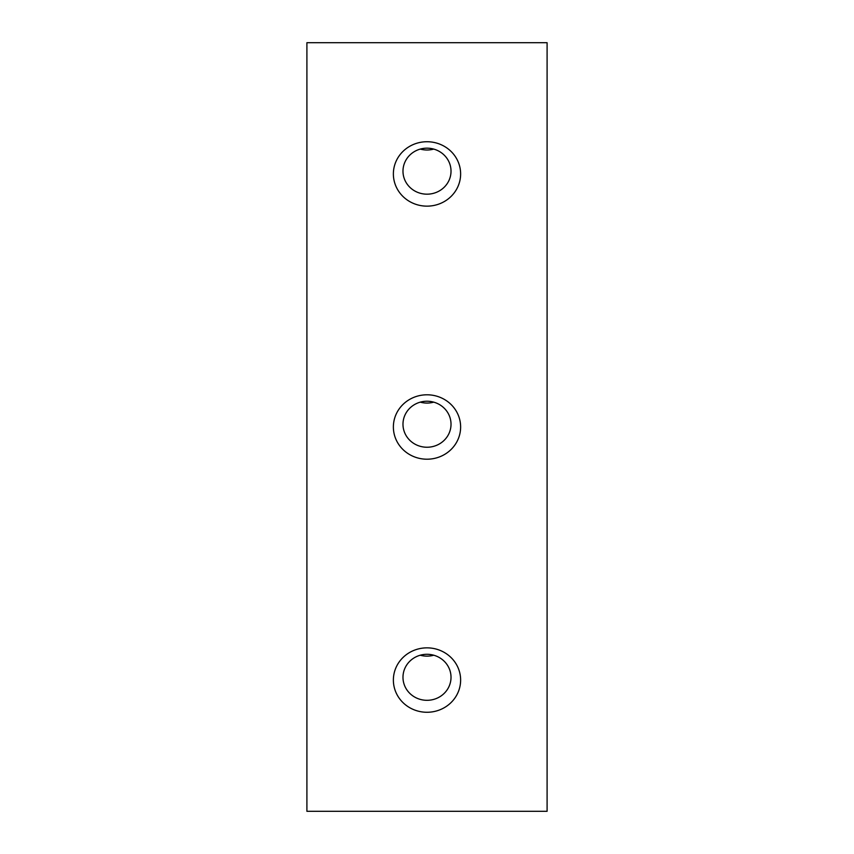 <?xml version="1.0" encoding="UTF-8"?>
<svg xmlns="http://www.w3.org/2000/svg" width="854" height="854" viewBox="0 0 854 854"><rect width="100%" height="100%" fill="white"/><g stroke="black" fill="none" stroke-linecap="round" stroke-linejoin="round"><path stroke-width="1.28" d="M427 647.855A33.626 32.206 180 0 0 393.374 680.062A33.626 32.206 180 0 0 427 712.268A33.626 32.206 180 0 0 460.626 680.062A33.626 32.206 180 0 0 427 647.855M427 654.292A24.019 23.005 180 0 0 402.981 677.307A24.019 23.005 180 0 0 427 700.312A24.019 23.005 180 0 0 451.019 677.307A24.019 23.005 180 0 0 427 654.292M420.275 655.221A24.019 23.005 180 0 0 427 656.139A24.019 23.005 180 0 0 433.725 655.221M427 141.732A33.626 32.206 180 0 0 393.374 173.938A33.626 32.206 180 0 0 427 206.145A33.626 32.206 180 0 0 460.626 173.938A33.626 32.206 180 0 0 427 141.732M427 148.169A24.019 23.005 180 0 0 402.981 171.174A24.019 23.005 180 0 0 427 194.178A24.019 23.005 180 0 0 451.019 171.174A24.019 23.005 180 0 0 427 148.169M420.275 149.087A24.019 23.005 180 0 0 427 150.005A24.019 23.005 180 0 0 433.725 149.087M427 394.794A33.626 32.206 180 0 0 393.374 427A33.626 32.206 180 0 0 427 459.206A33.626 32.206 180 0 0 460.626 427A33.626 32.206 180 0 0 427 394.794M427 401.231A24.019 23.005 180 0 0 402.981 424.235A24.019 23.005 180 0 0 427 447.24A24.019 23.005 180 0 0 451.019 424.235A24.019 23.005 180 0 0 427 401.231M420.275 402.149A24.019 23.005 180 0 0 427 403.077A24.019 23.005 180 0 0 433.725 402.149M306.906 811.3L547.094 811.3L547.094 42.7L306.906 42.7L306.906 811.3"/></g></svg>
